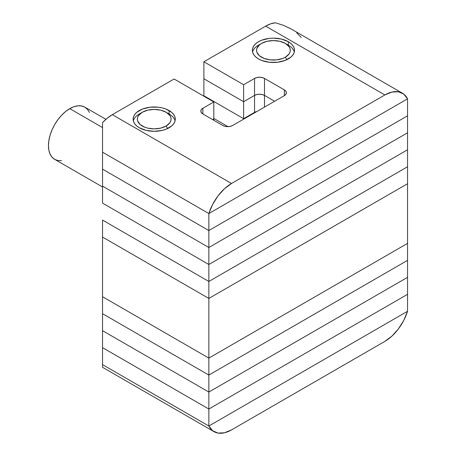 <?xml version="1.0" encoding="UTF-8"?>
<svg xmlns="http://www.w3.org/2000/svg" width="456" height="456" viewBox="0 0 456 456"><rect width="100%" height="100%" fill="white"/><g stroke="black" fill="none" stroke-linecap="round" stroke-linejoin="round"><path stroke-width="0.68" d="M407.544 243.384L208.854 358.097L102.549 296.725L102.549 237.074L208.854 298.446L102.549 237.074L102.549 296.725L208.854 358.097L208.854 298.446L407.544 183.734L208.854 298.446L208.854 358.097L102.549 296.725L208.854 358.097L407.544 243.384L208.854 358.097L407.544 243.384L407.544 260.365L208.854 375.077L407.544 260.365L407.544 183.734L407.544 243.384M102.549 127.577L69.768 108.653A30.136 17.402 120 0 0 50.08 135.21A30.136 17.402 120 0 0 54.697 159.355L52.047 157.16L50.08 154.042L48.866 150.127L48.456 145.561L48.866 140.522L50.08 135.21L52.047 129.817L54.697 124.556L57.929 119.632L61.611 115.231L65.607 111.526L69.768 108.653L102.549 127.577M105.906 119.324L84.833 107.16A30.136 17.402 120 0 0 69.768 108.653L73.923 106.727L77.919 105.815L81.607 105.963L84.833 107.16L87.484 109.36L89.456 112.472M61.611 160.7L57.929 160.552L54.697 159.355L102.549 186.983M208.854 213.556L102.549 152.184L102.549 169.165L102.549 152.184L208.854 213.556L407.544 98.844L208.854 213.556L208.854 230.536L102.549 169.165L208.854 230.536L208.854 213.556L407.544 98.844L407.544 115.818L208.854 230.536L102.549 169.165L208.854 230.536L407.544 115.818L208.854 230.536L407.544 115.818L407.544 98.844L208.854 213.556L212.656 204.413L218.014 195.903L224.483 188.733L231.528 183.489L384.87 94.956L391.915 92.066L398.379 91.77L403.737 94.096L407.544 98.844A35.123 20.281 -60 0 0 402.431 93.218A35.123 20.281 -60 0 0 384.87 94.956L265.654 26.129L203.883 61.788L243.624 84.73L254.551 78.421A7.022 4.058 180 0 1 264.486 78.421L284.356 89.895A7.022 4.058 180 0 1 286.414 92.762A7.022 4.058 180 0 1 284.356 95.629L232.697 125.457A7.022 4.058 180 0 1 222.762 125.457L202.891 113.983L202.891 108.249L213.818 101.939L174.078 78.996L112.313 114.661L107.331 118.115L102.549 122.601L102.549 152.184L208.854 213.556A35.123 20.281 -60 0 1 231.528 183.489L384.87 94.956L265.654 26.129L203.883 61.788L203.883 95.743L203.883 78.768L243.624 101.711L203.883 78.768L243.624 101.711L243.624 118.685L203.883 95.743L243.624 118.685L203.883 95.743L243.624 118.685L243.624 101.711L254.551 95.401L243.624 101.711L254.551 95.401L254.551 112.381L243.624 118.685L254.551 112.381L243.624 118.685L254.551 112.381L254.551 95.401A7.022 4.058 180 0 1 264.486 95.401L262.206 94.523L259.515 94.215L256.831 94.523L254.551 95.401L256.831 94.523L259.515 94.215L262.206 94.523L264.486 95.401L264.486 107.103L264.486 95.401L274.62 101.249L264.486 95.401L274.62 101.249L264.486 95.401L264.486 78.421L264.486 95.401A7.022 4.058 0 0 0 254.551 95.401L254.551 78.421L254.551 95.401L243.624 101.711L243.624 84.73L243.624 101.711L203.883 78.768L203.883 61.788L243.624 84.73L254.551 78.421L256.831 77.543L259.515 77.235L262.206 77.543L264.486 78.421L284.356 89.895L284.356 95.629L284.356 89.895L285.878 91.211L286.414 92.762L285.878 94.312L284.356 95.629L232.697 125.457L230.417 126.335L227.726 126.643L225.036 126.335L222.762 125.457L202.891 113.983A7.022 4.058 180 0 1 200.834 111.116A7.022 4.058 180 0 1 202.891 108.249L202.891 113.983L201.37 112.666L200.834 111.116L201.37 109.565L202.891 108.249L213.818 101.939L213.818 118.919L212.627 119.603L213.818 118.919L213.818 120.293L213.818 101.939L174.078 78.996L112.313 114.661L231.528 183.489L112.313 114.661A35.123 20.281 120 0 0 102.549 122.601L102.549 152.184L208.854 213.556M256.893 111.486L254.551 112.381L256.893 111.486A7.022 4.058 0 0 0 254.551 112.381A7.022 4.058 180 0 1 256.893 111.486M258.524 58.921A21.073 12.169 180 0 1 252.35 50.32A21.073 12.169 180 0 1 265.363 39.079A21.073 12.169 180 0 1 288.329 41.713L288.329 45.765L288.329 41.713A21.073 12.169 180 0 1 294.502 50.32A21.073 12.169 180 0 1 281.489 61.56A21.073 12.169 180 0 1 258.524 58.921L255.901 57.08L253.958 54.976L252.755 52.691L252.35 50.32L252.755 47.943L253.958 45.663L255.901 43.559L258.524 41.713L261.715 40.202L269.314 38.384L273.423 38.15L281.489 39.079L288.329 41.713L290.951 43.559L292.894 45.663L294.097 47.943L294.502 50.32L294.097 52.691L292.894 54.976L290.951 57.08L285.137 60.437L277.539 62.25L269.314 62.25L261.715 60.437L258.524 58.921M139.308 127.748A21.073 12.169 180 0 1 133.135 119.147A21.073 12.169 180 0 1 146.148 107.907A21.073 12.169 180 0 1 169.113 110.546L169.113 114.593L169.113 110.546A21.073 12.169 180 0 1 175.286 119.147A21.073 12.169 180 0 1 162.273 130.387A21.073 12.169 180 0 1 139.308 127.748L136.686 125.907L134.742 123.804L133.54 121.518L133.135 119.147L133.54 116.77L134.742 114.49L136.686 112.387L142.5 109.03L150.098 107.211L158.323 107.211L162.273 107.907L165.921 109.03L171.735 112.387L173.679 114.49L174.882 116.77L175.286 119.147L174.882 121.518L173.679 123.804L171.735 125.907L165.921 129.265L162.273 130.387L154.213 131.317L146.148 130.387L139.308 127.748M212.627 119.603L213.818 118.919L212.627 119.603M275.413 22.8L270.636 23.832L265.654 26.129A35.123 20.281 120 0 1 275.413 22.8L283.552 25.348L275.413 22.8M301.245 37.472L296.696 32.815M291.042 28.91L283.552 25.348L290.728 28.728L402.431 93.218M102.549 237.074L208.854 298.446L407.544 183.734L208.854 298.446L208.854 281.466L407.544 166.754L407.544 183.734L407.544 166.754L208.854 281.466L407.544 166.754L407.544 149.779L407.544 166.754L208.854 281.466L208.854 298.446L102.549 237.074L102.549 220.094L208.854 281.466L208.854 264.491L407.544 149.779L208.854 264.491L407.544 149.779L407.544 132.799L407.544 149.779L208.854 264.491L208.854 281.466L102.549 220.094L208.854 281.466L102.549 220.094L102.549 237.074M102.549 203.119L208.854 264.491L208.854 247.511L407.544 132.799L208.854 247.511L407.544 132.799L407.544 115.818L407.544 132.799L208.854 247.511L208.854 264.491L102.549 203.119L208.854 264.491L102.549 203.119L102.549 186.139L208.854 247.511L208.854 230.536L208.854 247.511L102.549 186.139L208.854 247.511L102.549 186.139L102.549 203.119M213.818 118.457L227.989 126.643L213.818 118.457M102.549 186.139L102.549 169.165L102.549 186.139M254.551 112.837L254.551 112.381L254.551 112.837M243.624 119.147L243.624 118.685L243.624 119.147M203.883 96.205L203.883 95.743L203.883 96.205M213.967 431.632A35.123 20.281 -60 0 0 231.528 429.894L384.87 341.367A35.123 20.281 -60 0 0 407.544 311.294L403.737 320.443L398.379 328.947L391.915 336.118L384.87 341.367L231.528 429.894L224.483 432.784L218.014 433.08L212.656 430.76L208.854 426.007L407.544 311.294L208.854 426.007L102.549 364.635L208.854 426.007L407.544 311.294L208.854 426.007L208.854 409.032L407.544 294.32L407.544 311.294L407.544 294.32L208.854 409.032L407.544 294.32L407.544 277.339L208.854 392.052L407.544 277.339L407.544 260.365L407.544 294.32L208.854 409.032L208.854 426.007L102.549 364.635L102.549 347.66L208.854 409.032L208.854 358.097L208.854 375.077L102.549 313.705L208.854 375.077L407.544 260.365L208.854 375.077L208.854 392.052L102.549 330.68L208.854 392.052L407.544 277.339L208.854 392.052L208.854 409.032L102.549 347.66L208.854 409.032L102.549 347.66L102.549 367.308L213.967 431.632A35.123 20.281 -60 0 1 208.854 426.007L102.549 364.635L102.549 367.308M102.549 313.705L102.549 296.725L102.549 313.705L208.854 375.077L102.549 313.705L102.549 330.68L102.549 313.705M102.549 330.68L208.854 392.052L102.549 330.68L102.549 347.66L102.549 330.68M286.801 59.719L285.348 57.199A16.861 9.736 180 0 1 261.505 57.199A16.861 9.736 180 0 1 261.505 43.434L258.524 45.155A21.073 12.169 0 0 0 252.561 52.041A21.073 12.169 180 0 1 258.524 45.155L261.505 43.434L259.407 44.91L256.888 48.421L256.568 50.32L256.888 52.218L259.407 55.729L264.058 58.414L270.134 59.867L276.718 59.867L282.794 58.414L285.348 57.199L289.001 54.042L289.959 52.218L290.284 50.32L289.959 48.421L289.001 46.592L285.348 43.434L279.876 41.325L273.423 40.584L266.977 41.325L261.505 43.434A16.861 9.736 180 0 1 285.348 43.434A16.861 9.736 180 0 1 285.348 57.199L286.801 59.719M286.67 44.295A21.073 12.169 180 0 1 294.291 52.041A21.073 12.169 0 0 0 288.329 45.155L285.348 43.434M167.586 128.546L166.132 126.027A16.861 9.736 180 0 1 142.289 126.027A16.861 9.736 180 0 1 142.289 112.261L139.308 113.983A21.073 12.169 0 0 0 133.346 120.868A21.073 12.169 180 0 1 139.308 113.983L142.289 112.261L138.635 115.419L137.678 117.249L137.353 119.147L137.678 121.045L140.191 124.556L144.843 127.241L147.761 128.142L154.213 128.883L160.66 128.142L166.132 126.027L169.786 122.869L170.749 121.045L171.068 119.147L170.749 117.249L169.786 115.419L166.132 112.261L160.66 110.152L154.213 109.411L147.761 110.152L142.289 112.261A16.861 9.736 180 0 1 166.132 112.261A16.861 9.736 180 0 1 166.132 126.027L167.586 128.546M167.455 113.122A21.073 12.169 180 0 1 175.075 120.868A21.073 12.169 0 0 0 169.113 113.983L166.132 112.261M258.524 45.155L261.505 43.434M139.308 113.983L142.289 112.261"/></g></svg>
